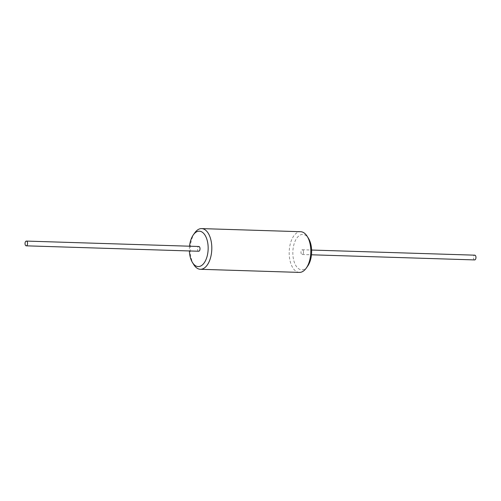 <?xml version="1.0" encoding="UTF-8"?>
<svg xmlns="http://www.w3.org/2000/svg" width="501" height="501" viewBox="0 0 501 501"><rect width="100%" height="100%" fill="white"/><g stroke="black" fill="none" stroke-linecap="round" stroke-linejoin="round"><path stroke-width="0.38" stroke-dasharray="2.5 1.88" d="M189.535 246.21A17.71 9.394 -88.2 0 0 189.384 250.957M198.684 251.245A2.373 1.259 91.8 0 1 197.513 249.329A2.373 1.259 91.8 0 1 198.834 246.498M474.629 259.919A2.373 1.259 91.8 0 1 473.458 257.996A2.373 1.259 91.8 0 1 474.779 255.172M303.487 251.671A2.373 1.259 91.8 0 1 302.166 254.502A2.373 1.259 91.8 0 1 300.995 252.579A2.373 1.259 91.8 0 1 302.316 249.755A2.373 1.259 91.8 0 1 303.487 251.671M307.677 266.119A17.71 9.394 91.8 0 1 292.941 255.497A17.71 9.394 91.8 0 1 297.794 236.898A17.71 9.394 91.8 0 1 308.547 238.501M299.36 272.4A20.353 10.797 91.8 0 1 289.309 255.93A20.353 10.797 91.8 0 1 300.638 231.712M194.751 232.865A20.353 10.797 -88.2 0 0 190.311 252.823A20.353 10.797 -88.2 0 0 193.755 264.603M302.166 254.502L311.465 254.79M302.316 249.755L311.616 250.043"/><path stroke-width="0.75" d="M189.384 250.957A17.71 9.394 -88.2 0 0 189.459 252.247A17.71 9.394 -88.2 0 0 192.453 262.499A17.71 9.394 -88.2 0 0 203.206 264.102A17.71 9.394 -88.2 0 0 208.059 245.503A17.71 9.394 -88.2 0 0 193.323 234.881A17.71 9.394 -88.2 0 0 189.535 246.21M26.371 241.081L198.834 246.498A2.373 1.259 91.8 0 1 200.005 248.421A2.373 1.259 91.8 0 1 198.684 251.245L26.221 245.828A2.373 1.259 91.8 0 1 25.05 243.912A2.373 1.259 91.8 0 1 26.371 241.081A2.373 1.259 91.8 0 1 27.542 243.004A2.373 1.259 91.8 0 1 26.221 245.828M311.616 250.043L474.779 255.172A2.373 1.259 91.8 0 1 475.95 257.088A2.373 1.259 91.8 0 1 474.629 259.919L311.465 254.79M201.64 228.6L300.638 231.712A20.353 10.797 91.8 0 1 307.245 236.397L308.547 238.501A17.71 9.394 91.8 0 1 311.541 248.753A17.71 9.394 91.8 0 1 307.677 266.119L306.249 268.135A20.353 10.797 91.8 0 1 299.36 272.4L200.362 269.287A20.353 10.797 -88.2 0 0 211.691 245.07A20.353 10.797 -88.2 0 0 201.64 228.6A20.353 10.797 -88.2 0 0 194.751 232.865L193.323 234.881M307.245 236.397A20.353 10.797 91.8 0 1 310.689 248.177A20.353 10.797 91.8 0 1 306.249 268.135M192.453 262.499L193.755 264.603A20.353 10.797 -88.2 0 0 200.362 269.287"/></g></svg>
